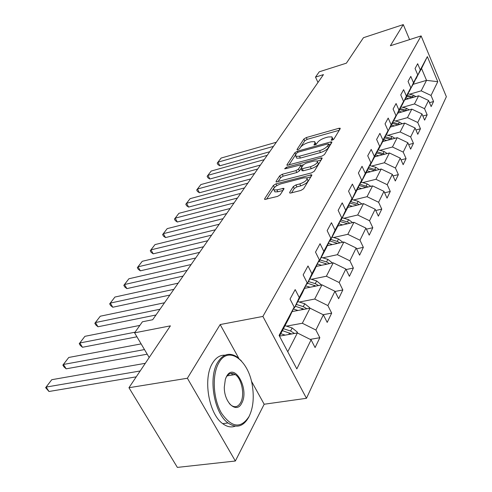 <?xml version="1.0" encoding="UTF-8"?>
<svg xmlns="http://www.w3.org/2000/svg" width="492" height="492" viewBox="0 0 492 492"><rect width="100%" height="100%" fill="white"/><g stroke="black" fill="none" stroke-linecap="round" stroke-linejoin="round"><path stroke-width="0.74" d="M332.131 140.183L333.871 139.119L340.218 128.707L340.181 128.221L338.957 128.271L306.288 137.557L303.878 139.021L297.063 149.39L297.088 149.771L297.869 149.734L299.591 148.689L300.483 147.323C302.076 145.318 304.689 143.725 308.312 142.557L311.036 141.788L314.745 141.635L314.862 143.301L314.019 145.035L316.571 143.947L317.432 142.582C318.994 140.571 321.62 138.965 325.31 137.778L328.078 136.997L331.94 136.85L332.082 138.486L331.245 139.851L331.276 140.214L332.131 140.183M234.948 374.603L234.684 374.228M289.671 192.341L289.751 193.018L290.907 192.993L300.901 190.441L303.601 188.768L311.768 175.373L311.688 174.746L275.981 183.854L273.374 185.453L264.635 198.756L264.702 199.451L277.537 196.413L280.212 194.764L283.896 188.989L283.829 188.325L276.904 189.863L273.939 189.949C272.949 188.018 275.225 185.994 280.778 183.879L303.533 177.907L306.713 177.827C307.703 179.777 305.403 181.806 299.812 183.916L295.95 184.918L293.293 186.554L289.671 192.341L290.04 193.092M409.584 39.606L403.28 24.6L363.453 37.7L346.386 63.173L319.259 71.801L315.501 77.115L323.453 74.599L152.692 319.726L142.409 321.786L134.593 332.838L149.181 357.524M238.798 358.293L220.17 324.548L187.384 378.25L128.953 387.721L170.398 325.858L134.593 332.838M220.17 324.548L262.894 316.43L421.121 35.916L446.367 96.715L306.461 398.305L262.894 316.43M403.28 24.6L390.365 45.756L421.121 35.916M321.903 156.124L324.456 154.556L331.836 142.452L331.793 141.924L330.569 141.967L297.353 151.204L294.886 152.711L286.971 164.758L287.014 165.337L321.903 156.124M322.051 158.498L314.296 171.228L311.67 172.84L276.135 181.966L276.086 181.333L279.677 175.859L282.242 174.285L295.932 170.626L298.503 169.045L300.772 165.478L300.717 164.888L285.409 168.75L284.634 168.781L286.375 167.28L320.778 157.963L321.996 157.926L322.051 158.498M187.384 378.25L235.348 461.016L177.366 467.4L128.953 387.721M310.175 339.375L319.837 337.709L315.907 330.034L323.373 314.825L327.205 322.401L331.676 313.121L327.9 305.594L334.935 291.258L338.625 298.693L342.838 289.936L339.203 282.556L345.845 269.026L349.4 276.32L353.379 268.048L349.88 260.803L356.159 248.011L359.584 255.17L363.354 247.341L359.978 240.231L365.919 228.122L369.228 235.145L372.801 227.722L369.535 220.748L375.175 209.26L378.366 216.154L381.761 209.112L378.606 202.267L383.963 191.357L387.05 198.128L390.273 191.431L387.222 184.709L392.315 174.34L395.304 180.988L398.372 174.617L395.414 168.012L400.26 158.141L403.157 164.672L406.078 158.602L403.219 152.114L407.837 142.705L410.648 149.119L413.434 143.332L410.654 136.96L415.063 127.981L417.788 134.285L420.451 128.756L417.751 122.496L421.964 113.916L424.614 120.116L427.154 114.833L424.534 108.677L428.563 100.473L431.14 106.567L433.569 101.512L431.023 95.454L437.775 81.697L427.351 56.629L421.546 68.48L415.746 78.898M319.837 337.709L315.089 347.567L311.098 339.837L296.83 368.908L279.099 335.421L294.173 307.082L290.034 299.081L295.182 289.591L299.247 297.531L307.125 282.715L303.158 274.88L307.998 265.957L311.903 273.737L319.32 259.788L315.507 252.107L320.064 243.7L323.822 251.326L330.815 238.165L327.149 230.637L331.454 222.704L335.064 230.176L341.676 217.747L338.145 210.367L342.211 202.864L345.692 210.189L351.946 198.43L348.545 191.191L352.395 184.088L355.753 191.271L361.682 180.127L358.391 173.024L362.044 166.296L365.292 173.338L370.913 162.76L367.733 155.798L371.202 149.402L374.338 156.321L379.683 146.265L376.614 139.433L379.91 133.35L382.942 140.14L388.028 130.577L385.052 123.867L388.188 118.08L391.134 124.74L395.974 115.626L393.09 109.04L396.085 103.523L398.932 110.067L403.557 101.377L400.752 94.907L403.606 89.649L406.374 96.075L410.789 87.773L408.071 81.42L410.795 76.395L413.483 82.705L417.702 74.778L415.057 68.529L417.665 63.726L420.279 69.932L427.351 56.629M292.082 311.59L310.034 308.183L302.334 323.25L286.492 326.134M293.706 308.084L294.425 307.943L302.322 293.066L307.125 282.715M302.334 323.25L315.907 330.034M310.034 308.183L323.373 314.825M299.247 297.531L294.425 307.943M304.505 288.361L321.971 284.85L314.708 299.044L299.314 302.039M306.448 284.179L307.113 284.044L314.554 270.022L319.32 259.788M314.708 299.044L327.9 305.594M321.971 284.85L334.935 291.258M311.903 273.737L307.113 284.044M316.227 266.43L333.232 262.826L326.374 276.227L311.405 279.302M318.453 261.646L319.068 261.516L326.091 248.288L330.815 238.165M326.374 276.227L339.203 282.556M333.232 262.826L345.845 269.026M323.822 251.326L319.068 261.516M327.309 245.686L343.871 242.009L337.395 254.684L322.82 257.826M329.781 240.379L330.36 240.25L336.995 227.747L341.676 217.747M337.395 254.684L349.88 260.803M343.871 242.009L356.159 248.011M335.064 230.176L330.36 240.25M337.795 226.037L353.951 222.304L347.813 234.303L333.613 237.507M340.495 220.275L341.03 220.145L347.315 208.313L351.946 198.43M347.813 234.303L359.978 240.231M353.951 222.304L365.919 228.122M345.692 210.189L341.03 220.145M347.739 207.403L363.502 203.62L357.684 214.998L343.84 218.251M350.636 201.234L351.14 201.111L357.094 189.887L361.682 180.127M357.684 214.998L369.535 220.748M363.502 203.62L375.175 209.26M355.753 191.271L351.14 201.111M357.18 189.703L372.573 185.878L367.05 196.689L353.539 199.973M360.249 183.178L360.722 183.055L366.38 172.403L370.913 162.76M367.05 196.689L378.606 202.267M372.573 185.878L383.963 191.357M365.292 173.338L360.722 183.055M366.128 172.877L381.195 169.014L375.943 179.291L362.752 182.612M369.375 166.025L369.824 165.915L375.199 155.786L379.683 146.265M375.943 179.291L387.222 184.709M381.195 169.014L392.315 174.34M374.338 156.321L369.824 165.915M374.627 156.862L389.406 152.963L384.4 162.747L371.515 166.087M378.059 149.722L378.477 149.611L383.594 139.968L388.028 130.577M384.4 162.747L395.414 168.012M389.406 152.963L400.26 158.141M382.942 140.14L378.477 149.611M382.739 141.591L397.228 137.668L392.456 146.997L379.861 150.349M386.318 134.199L391.595 124.906L395.974 115.626M392.456 146.997L403.219 152.114M397.228 137.668L407.837 142.705M391.134 124.74L386.718 134.088M390.476 127.016L404.688 123.074L400.137 131.973L387.819 135.337M394.19 119.402L399.221 110.534L403.557 101.377M400.137 131.973L410.654 136.96M404.688 123.074L415.063 127.981M398.932 110.067L394.572 119.298M397.862 113.092L411.816 109.138L407.468 117.637L395.414 121.007M401.706 105.282L406.509 96.813L410.789 87.773M407.468 117.637L417.751 122.496M411.816 109.138L421.964 113.916M406.374 96.075L402.062 105.183M404.934 99.771L418.631 95.811L414.473 103.941L402.671 107.311M408.883 91.795L413.471 83.695L417.702 74.778M414.473 103.941L424.534 108.677M418.631 95.811L428.563 100.473M413.483 82.705L409.221 91.697M413.139 84.316L426.533 80.35L421.17 90.842L409.615 94.212M421.17 90.842L431.023 95.454M421.546 68.48L426.533 80.35L437.775 81.697M420.279 69.932L416.066 78.806M235.348 461.016L264.173 404.239L306.461 398.305M315.501 77.115L317.98 82.465M287.752 351.762L297.371 332.955L279.474 336.128M294.173 307.082L289.333 317.531L279.468 336.116M297.371 332.955L311.098 339.837M429.491 102.674L433.569 101.512M422.868 116.026L427.154 114.833M415.931 129.986L420.451 128.756M408.668 144.599L413.434 143.332M401.041 159.906L406.078 158.602M393.04 175.958L398.372 174.617M384.621 192.809L390.273 191.431M375.759 210.521L381.761 209.112M366.411 229.167L372.801 227.722M356.54 248.817L363.354 247.341M346.104 269.555L353.379 268.048M335.04 291.467L342.838 289.936M323.127 314.702L331.676 313.121M264.173 404.239L251.363 381.042M333.225 139.691L332.377 137.772M316.036 144.445L315.181 142.551M339.271 130.257L307.149 139.353L304.739 140.817L300.514 147.274M295.717 154.623L288.865 165.097M330.901 143.984L328.791 144.568M328.521 144.291L328.49 143.922L327.641 143.953L298.435 152.053L296.701 153.11L295.747 154.568L295.864 156.351L299.493 156.21L319.585 150.681C323.367 149.476 326.042 147.834 327.623 145.761L328.521 144.291L329.4 146.161L328.588 144.131M296.282 157.206L296.762 158.19L300.384 158.055L299.493 156.21M329.4 146.161L328.502 147.631C326.928 149.709 324.253 151.351 320.47 152.557L300.384 158.055M277.992 181.732L280.606 177.729L279.677 175.859M300.883 165.226L301.682 167.36L299.425 170.939L296.854 172.514L283.171 176.161L280.606 177.729M300.987 165.441L303.392 164.795M317.254 161.056L321.135 160.011M310.354 166.77C315.723 164.74 317.973 162.803 317.1 160.964L313.896 161.056L305.969 163.196L303.41 164.765L301.153 168.338L301.215 168.94L310.354 166.77L311.276 168.676C316.639 166.653 318.884 164.715 318.01 162.864L317.537 161.868M301.965 170.484L303.3 170.798L302.377 168.904M311.276 168.676L303.3 170.798M307.205 178.848L307.654 179.771C308.644 181.726 306.35 183.756 300.76 185.859L296.904 186.855L294.247 188.498L291.547 192.833M274.388 190.841L274.899 191.855L277.857 191.775L276.904 189.863M282.962 190.459L277.857 191.775M276.043 186.068L273.81 188.128M273.743 188.233L266.559 199.223M310.858 176.862L306.848 177.913M415.881 96.61L413.378 95.202L407.948 93.775M273.441 146.388L217.981 162.169L221.117 158.061L276.326 142.25M408.698 98.683L405.906 97.945M219.856 165.798L217.938 164.605L217.187 163.16L217.981 162.169L219.856 165.798L269.727 151.727M413.741 97.225L407.198 95.356M406.718 96.364L411.952 97.742M217.187 163.16L221.117 158.061M249.093 416.416C252.956 408.428 254.112 398.686 252.568 387.186C249.358 360.827 228.712 344.744 218.915 362.709C211.861 374.418 212.95 398.526 221.412 413.071C231.683 427.776 240.908 428.901 249.081 416.447L249.093 416.416M249.419 415.765L248.731 417.185C243.325 426.705 236.418 428.63 228.011 422.966C213.952 413.219 208.011 377.198 217.821 362.155C223.03 354.086 229.303 352.254 236.627 356.657L241.357 360.839M241.683 403.225C236.658 413.987 224.124 402.813 224.284 387.241L225.361 379.246L226.597 376.374C234.401 361.614 249.776 389.412 241.683 403.225M229.42 403.643L231.234 405.34C234.998 407.8 238.122 406.909 240.606 402.677C244.998 395.113 241.83 378.643 235.213 374.56C231.689 372.37 228.7 373.237 226.258 377.155L225.748 378.157M235.274 426.158C231.215 427.696 227.033 426.865 222.735 423.667C208.633 413.957 202.729 378.047 212.612 363.028C215.988 357.536 220.127 354.929 225.016 355.199M231.191 373.385L232.79 374.947M152.655 426.736L148.424 419.768M409.19 109.882L406.533 108.345L400.962 106.856M264.204 159.654L207.925 175.33L211.191 171.056L267.205 155.343M401.724 111.998L398.852 111.229M209.85 179.008L207.913 177.772L207.138 176.302L207.925 175.33L209.85 179.008L260.452 165.041M406.989 110.503L400.18 108.517M399.682 109.568L405.15 111.026M207.138 176.302L211.191 171.056M402.204 123.763L399.381 122.078L393.655 120.534M254.573 173.479L197.458 189.02L200.859 184.574L257.703 168.99M394.436 125.915L391.484 125.116M199.445 192.759L197.483 191.474L196.689 189.986L197.458 189.02L199.445 192.759L250.785 178.91M399.934 124.396L392.837 122.268M392.321 123.369L398.04 124.919M196.689 189.986L200.859 184.574M394.892 138.301L391.896 136.456L386.011 134.845M244.53 187.901L186.56 203.288L190.103 198.651L247.796 183.208M386.81 140.484L383.748 139.648M188.602 207.077L186.616 205.742L185.804 204.229L186.56 203.288L188.602 207.077L240.711 193.374M392.554 138.935L385.156 136.659M384.615 137.815L390.605 139.464M185.804 204.229L190.103 198.651M387.235 153.535L384.055 151.511L378.004 149.832M234.044 202.95L175.201 218.153L178.897 213.319L237.452 198.055M378.822 155.755L375.63 154.869M177.304 222.003L175.293 220.613L174.457 219.081L175.201 218.153L177.304 222.003L230.195 208.473M384.824 154.174L377.106 151.739M376.54 152.944L382.813 154.703M174.457 219.081L178.897 213.319M379.215 169.525L375.833 167.305L369.959 165.65M223.085 218.676L163.35 233.669L167.2 228.626L226.652 213.559M370.439 171.769L367.118 170.835M165.515 237.575L163.485 236.129L162.618 234.573L163.35 233.669L165.515 237.575L219.211 224.241M376.724 170.164L368.662 167.551M368.065 168.817L374.652 170.693M162.618 234.573L167.2 228.626M370.79 186.32L367.198 183.879L361.196 182.163M211.628 235.127L150.97 249.868L154.998 244.598L215.355 229.77M361.645 188.596L358.17 187.6M153.203 253.835L151.149 252.328L150.257 250.748L150.97 249.868L153.203 253.835L207.722 240.729M368.225 186.96L359.793 184.143M359.166 185.478L366.079 187.495M150.257 250.748L154.998 244.598M361.94 203.995L358.127 201.308L351.983 199.524M199.629 252.353L138.031 266.805L142.243 261.295L203.534 246.744M352.395 206.283L348.76 205.225M140.337 270.834L138.258 269.265L137.336 267.654L138.031 266.805L140.337 270.834L195.699 257.993M359.289 204.629L356.989 203.491L350.464 201.591M349.806 202.993L357.075 205.164M137.336 267.654L142.243 261.295M352.629 222.605L348.576 219.647L342.284 217.79M187.052 270.403L124.488 284.53L128.898 278.761L191.148 264.524M342.66 224.912L338.853 223.786M126.875 288.613L124.771 286.977L123.818 285.348L124.488 284.53L126.875 288.613L183.098 276.08M349.898 223.239L347.377 221.947L341.067 220.084M339.947 221.437L347.598 223.774M123.818 285.348L128.898 278.761M342.819 242.242L338.508 238.977L332.063 237.046M173.854 289.345L110.306 303.09L114.925 297.045L178.153 283.171M332.395 244.555L328.398 243.349M112.773 307.242L110.645 305.532L109.661 303.872L110.306 303.09L112.773 307.242L169.875 295.059M340.003 242.87L337.248 241.4L330.778 239.456M329.554 240.871L337.617 243.399M109.661 303.872L114.925 297.045M332.469 262.986L327.887 259.376L321.276 257.359M159.992 309.247L95.436 322.555L100.282 316.215L164.512 302.758M321.565 265.299L317.358 264.007M97.988 326.774L95.842 324.978L94.821 323.299L95.436 322.555L97.988 326.774L155.989 314.985M329.56 263.601L326.553 261.935L319.923 259.911M319.037 261.523L327.088 264.13M94.821 323.299L100.282 316.215M321.485 284.948L316.663 280.938L309.88 278.829M135.042 332.205L79.821 342.986L84.907 336.331L139.851 325.403M310.12 287.236L305.673 285.846M82.465 347.272L80.294 345.396L79.237 343.687L79.821 342.986L82.465 347.272L136.936 336.799M304.96 288.269L304.603 288.158M318.533 285.538L315.249 283.644L308.447 281.529M307.537 283.244L315.962 286.055M79.237 343.687L84.907 336.331M309.825 308.226L309.702 307.703L304.776 303.761L297.814 301.559M144.488 349.578L63.413 364.467L68.763 357.463L141.13 343.896M297.998 310.47L293.3 308.97M66.156 368.822L63.96 366.854L62.865 365.113L63.413 364.467L66.156 368.822L147.206 354.185M292.728 311.467L292.217 311.307M306.867 308.785L303.281 306.633L296.295 304.419M295.329 306.239L304.191 309.296M62.865 365.113L68.763 357.463M297.488 333.016L297.254 332.014L292.168 327.967L285.016 325.661M140.165 370.98L46.137 387.075L51.771 379.701L145.306 363.311M285.145 335.126L280.754 333.693M48.985 391.497L45.633 387.665L46.137 387.075L48.985 391.497L136.241 376.841M294.499 333.465L290.581 331.018L283.404 328.693M282.383 330.624L291.719 333.957M45.633 387.665L51.771 379.701M332.764 139.949L332.082 138.486M314.191 145.085L313.994 144.666M315.538 144.734L314.862 143.301M297.266 149.814L297.063 149.39M304.739 140.817L303.878 139.021M307.149 139.353L306.288 137.557M339.615 129.697L338.957 128.271M331.436 140.269L331.245 139.851M287.291 165.41L286.971 164.758M295.772 154.531L294.886 152.711M297.863 152.262L297.353 151.204M331.251 143.418L330.569 141.967M320.47 152.557L319.585 150.681M328.502 147.631L327.623 145.761M276.436 182.034L276.086 181.333M283.171 176.161L282.242 174.285M296.854 172.514L295.932 170.626M299.425 170.939L298.503 169.045M301.682 167.36L300.772 165.478M286.897 168.35L286.375 167.28M321.479 159.439L320.778 157.963M294.247 188.498L293.293 186.554M296.904 186.855L295.95 184.918M300.76 185.859L299.812 183.916M283.398 189.771L282.697 188.356M265.022 199.518L264.635 198.756M274.321 187.347L273.374 185.453M276.83 185.564L275.981 183.854M311.215 176.284L310.489 174.777M412.56 96.77L413.378 95.202M405.679 109.98L406.533 108.345M398.489 123.793L399.381 122.078M390.962 138.252L391.896 136.456M383.071 153.393L384.055 151.511M374.806 169.279L375.833 167.305M373.975 170.865L374.148 170.533M366.122 185.958L367.198 183.879M365.205 187.71L365.433 187.274M356.989 203.491L358.127 201.308M355.98 205.422L356.269 204.875M347.377 221.947L348.576 219.647M346.27 224.081L346.62 223.405M337.248 241.4L338.508 238.977M336.024 243.749L336.448 242.937M326.553 261.935L327.887 259.376M325.206 264.524L325.704 263.564M315.249 283.644L316.663 280.938M313.767 286.498L314.351 285.366M309.511 308.287L309.739 307.838M303.281 306.633L304.776 303.761M301.645 309.775L302.328 308.459M296.83 333.053L297.291 332.161M290.581 331.018L292.168 327.967M288.779 334.48L289.573 332.955M296.762 158.19L295.864 156.351M302.131 170.835L301.215 168.94M322.149 158.264L321.996 157.926M274.899 191.855L273.939 189.949M284.019 188.713L283.829 188.325M311.873 175.121L311.688 174.746M222.735 423.667L228.011 422.966M235.213 374.56L227.126 375.851M249.081 416.447L248.731 417.185"/></g></svg>
